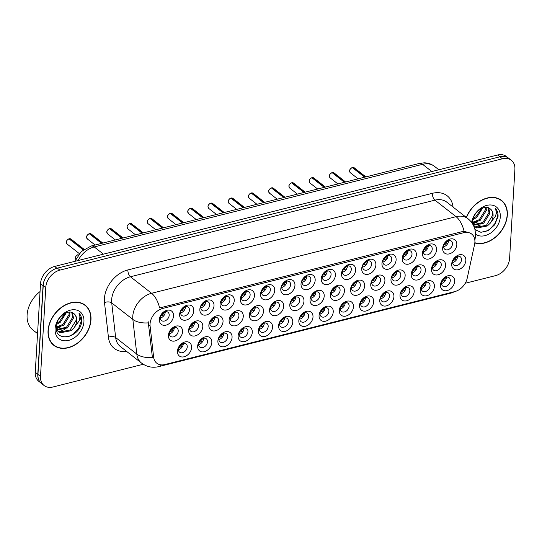 <?xml version="1.0" encoding="UTF-8"?>
<svg xmlns="http://www.w3.org/2000/svg" width="542" height="542" viewBox="0 0 542 542"><rect width="100%" height="100%" fill="white"/><g stroke="black" fill="none" stroke-linecap="round" stroke-linejoin="round"><path stroke-width="0.81" d="M373.702 301.765A8.408 6.158 -52 0 1 366.175 310.966A8.408 6.158 -52 0 1 359.536 305.329A8.408 6.158 -52 0 1 367.063 296.122A8.408 6.158 -52 0 1 373.702 301.765M360.505 303.337A5.251 3.848 128 0 0 361.69 306.359A5.251 3.848 128 0 0 366.433 306.04A5.251 3.848 128 0 0 369.353 301.108A5.251 3.848 128 0 0 368.167 298.086A5.251 3.848 128 0 0 363.425 298.405A5.251 3.848 128 0 0 360.505 303.337M393.932 296.67A8.408 6.158 -52 0 1 386.412 305.871A8.408 6.158 -52 0 1 379.773 300.234A8.408 6.158 -52 0 1 387.293 291.034A8.408 6.158 -52 0 1 393.932 296.67M380.735 298.242A5.251 3.848 128 0 0 381.927 301.271A5.251 3.848 128 0 0 386.663 300.945A5.251 3.848 128 0 0 389.59 296.02A5.251 3.848 128 0 0 388.397 292.992A5.251 3.848 128 0 0 383.661 293.317A5.251 3.848 128 0 0 380.735 298.242M414.169 291.582A8.408 6.158 -52 0 1 406.649 300.783A8.408 6.158 -52 0 1 400.01 295.146A8.408 6.158 -52 0 1 407.53 285.946A8.408 6.158 -52 0 1 414.169 291.582M400.972 293.154A5.251 3.848 128 0 0 402.164 296.183A5.251 3.848 128 0 0 406.9 295.857A5.251 3.848 128 0 0 409.82 290.925A5.251 3.848 128 0 0 408.634 287.904A5.251 3.848 128 0 0 403.898 288.222A5.251 3.848 128 0 0 400.972 293.154M353.465 306.853A8.408 6.158 -52 0 1 345.945 316.054A8.408 6.158 -52 0 1 339.306 310.417A8.408 6.158 -52 0 1 346.826 301.216A8.408 6.158 -52 0 1 353.465 306.853M340.268 308.425A5.251 3.848 128 0 0 341.46 311.454A5.251 3.848 128 0 0 346.196 311.128A5.251 3.848 128 0 0 349.123 306.203A5.251 3.848 128 0 0 347.93 303.174A5.251 3.848 128 0 0 343.194 303.5A5.251 3.848 128 0 0 340.268 308.425M333.235 311.941A8.408 6.158 -52 0 1 325.708 321.149A8.408 6.158 -52 0 1 319.069 315.505A8.408 6.158 -52 0 1 326.589 306.305A8.408 6.158 -52 0 1 333.235 311.941M320.037 313.52A5.251 3.848 128 0 0 321.223 316.542A5.251 3.848 128 0 0 325.959 316.223A5.251 3.848 128 0 0 328.886 311.291A5.251 3.848 128 0 0 327.693 308.262A5.251 3.848 128 0 0 322.957 308.588A5.251 3.848 128 0 0 320.037 313.52M434.399 286.488A8.408 6.158 -52 0 1 426.879 295.695A8.408 6.158 -52 0 1 420.24 290.051A8.408 6.158 -52 0 1 427.76 280.851A8.408 6.158 -52 0 1 434.399 286.488M421.209 288.066A5.251 3.848 128 0 0 422.394 291.088A5.251 3.848 128 0 0 427.13 290.769A5.251 3.848 128 0 0 430.057 285.837A5.251 3.848 128 0 0 428.864 282.809A5.251 3.848 128 0 0 424.129 283.134A5.251 3.848 128 0 0 421.209 288.066M312.998 317.036A8.408 6.158 -52 0 1 305.478 326.237A8.408 6.158 -52 0 1 298.838 320.6A8.408 6.158 -52 0 1 306.359 311.399A8.408 6.158 -52 0 1 312.998 317.036M299.801 318.608A5.251 3.848 128 0 0 300.993 321.636A5.251 3.848 128 0 0 305.729 321.311A5.251 3.848 128 0 0 308.655 316.379A5.251 3.848 128 0 0 307.463 313.357A5.251 3.848 128 0 0 302.727 313.676A5.251 3.848 128 0 0 299.801 318.608M292.761 322.124A8.408 6.158 -52 0 1 285.241 331.331A8.408 6.158 -52 0 1 278.602 325.688A8.408 6.158 -52 0 1 286.122 316.487A8.408 6.158 -52 0 1 292.761 322.124M279.57 323.703A5.251 3.848 128 0 0 280.756 326.724A5.251 3.848 128 0 0 285.492 326.406A5.251 3.848 128 0 0 288.419 321.474A5.251 3.848 128 0 0 287.226 318.445A5.251 3.848 128 0 0 282.49 318.771A5.251 3.848 128 0 0 279.57 323.703M272.531 327.219A8.408 6.158 -52 0 1 265.011 336.419A8.408 6.158 -52 0 1 258.371 330.783A8.408 6.158 -52 0 1 265.892 321.575A8.408 6.158 -52 0 1 272.531 327.219M259.333 328.791A5.251 3.848 128 0 0 260.526 331.812A5.251 3.848 128 0 0 265.262 331.494A5.251 3.848 128 0 0 268.182 326.562A5.251 3.848 128 0 0 266.996 323.54A5.251 3.848 128 0 0 262.26 323.859A5.251 3.848 128 0 0 259.333 328.791M252.294 332.307A8.408 6.158 -52 0 1 244.774 341.507A8.408 6.158 -52 0 1 238.134 335.871A8.408 6.158 -52 0 1 245.655 326.67A8.408 6.158 -52 0 1 252.294 332.307M239.097 333.879A5.251 3.848 128 0 0 240.289 336.907A5.251 3.848 128 0 0 245.025 336.582A5.251 3.848 128 0 0 247.951 331.657A5.251 3.848 128 0 0 246.759 328.628A5.251 3.848 128 0 0 242.023 328.953A5.251 3.848 128 0 0 239.097 333.879M232.064 337.402A8.408 6.158 -52 0 1 224.537 346.602A8.408 6.158 -52 0 1 217.898 340.959A8.408 6.158 -52 0 1 225.425 331.758A8.408 6.158 -52 0 1 232.064 337.402M218.866 338.974A5.251 3.848 128 0 0 220.052 341.995A5.251 3.848 128 0 0 224.794 341.677A5.251 3.848 128 0 0 227.715 336.745A5.251 3.848 128 0 0 226.529 333.723A5.251 3.848 128 0 0 221.786 334.041A5.251 3.848 128 0 0 218.866 338.974M211.827 342.49A8.408 6.158 -52 0 1 204.307 351.69A8.408 6.158 -52 0 1 197.667 346.053A8.408 6.158 -52 0 1 205.188 336.853A8.408 6.158 -52 0 1 211.827 342.49M198.629 344.062A5.251 3.848 128 0 0 199.822 347.09A5.251 3.848 128 0 0 204.558 346.765A5.251 3.848 128 0 0 207.484 341.833A5.251 3.848 128 0 0 206.292 338.811A5.251 3.848 128 0 0 201.556 339.129A5.251 3.848 128 0 0 198.629 344.062M191.597 347.578A8.408 6.158 -52 0 1 184.07 356.785A8.408 6.158 -52 0 1 177.43 351.141A8.408 6.158 -52 0 1 184.951 341.941A8.408 6.158 -52 0 1 191.597 347.578M178.399 349.156A5.251 3.848 128 0 0 179.585 352.178A5.251 3.848 128 0 0 184.321 351.86A5.251 3.848 128 0 0 187.247 346.927A5.251 3.848 128 0 0 186.055 343.899A5.251 3.848 128 0 0 181.319 344.224A5.251 3.848 128 0 0 178.399 349.156M454.636 281.4A8.408 6.158 -52 0 1 447.116 290.6A8.408 6.158 -52 0 1 440.477 284.963A8.408 6.158 -52 0 1 447.997 275.763A8.408 6.158 -52 0 1 454.636 281.4M441.439 282.971A5.251 3.848 128 0 0 442.631 286A5.251 3.848 128 0 0 447.367 285.675A5.251 3.848 128 0 0 450.294 280.749A5.251 3.848 128 0 0 449.101 277.721A5.251 3.848 128 0 0 444.365 278.046A5.251 3.848 128 0 0 441.439 282.971M405.145 275.763A8.408 6.158 -52 0 1 397.618 284.963A8.408 6.158 -52 0 1 390.978 279.326A8.408 6.158 -52 0 1 398.506 270.119A8.408 6.158 -52 0 1 405.145 275.763M391.947 277.335A5.251 3.848 128 0 0 393.133 280.363A5.251 3.848 128 0 0 397.875 280.038A5.251 3.848 128 0 0 400.795 275.106A5.251 3.848 128 0 0 399.61 272.084A5.251 3.848 128 0 0 394.867 272.402A5.251 3.848 128 0 0 391.947 277.335M344.441 291.034A8.408 6.158 -52 0 1 336.921 300.234A8.408 6.158 -52 0 1 330.281 294.597A8.408 6.158 -52 0 1 337.802 285.397A8.408 6.158 -52 0 1 344.441 291.034M331.243 292.605A5.251 3.848 128 0 0 332.436 295.634A5.251 3.848 128 0 0 337.171 295.309A5.251 3.848 128 0 0 340.091 290.383A5.251 3.848 128 0 0 338.906 287.355A5.251 3.848 128 0 0 334.17 287.68A5.251 3.848 128 0 0 331.243 292.605M384.908 280.851A8.408 6.158 -52 0 1 377.388 290.051A8.408 6.158 -52 0 1 370.748 284.415A8.408 6.158 -52 0 1 378.269 275.214A8.408 6.158 -52 0 1 384.908 280.851M371.71 282.423A5.251 3.848 128 0 0 372.903 285.451A5.251 3.848 128 0 0 377.638 285.126A5.251 3.848 128 0 0 380.565 280.2A5.251 3.848 128 0 0 379.373 277.172A5.251 3.848 128 0 0 374.637 277.497A5.251 3.848 128 0 0 371.71 282.423M324.204 296.122A8.408 6.158 -52 0 1 316.684 305.329A8.408 6.158 -52 0 1 310.044 299.685A8.408 6.158 -52 0 1 317.565 290.485A8.408 6.158 -52 0 1 324.204 296.122M311.006 297.7A5.251 3.848 128 0 0 312.199 300.722A5.251 3.848 128 0 0 316.935 300.404A5.251 3.848 128 0 0 319.861 295.471A5.251 3.848 128 0 0 318.669 292.443A5.251 3.848 128 0 0 313.933 292.768A5.251 3.848 128 0 0 311.006 297.7M425.375 270.668A8.408 6.158 -52 0 1 417.855 279.875A8.408 6.158 -52 0 1 411.215 274.232A8.408 6.158 -52 0 1 418.736 265.031A8.408 6.158 -52 0 1 425.375 270.668M412.177 272.247A5.251 3.848 128 0 0 413.37 275.268A5.251 3.848 128 0 0 418.106 274.95A5.251 3.848 128 0 0 421.032 270.018A5.251 3.848 128 0 0 419.84 266.989A5.251 3.848 128 0 0 415.104 267.314A5.251 3.848 128 0 0 412.177 272.247M445.612 265.58A8.408 6.158 -52 0 1 438.092 274.78A8.408 6.158 -52 0 1 431.446 269.144A8.408 6.158 -52 0 1 438.973 259.943A8.408 6.158 -52 0 1 445.612 265.58M432.414 267.152A5.251 3.848 128 0 0 433.607 270.18A5.251 3.848 128 0 0 438.342 269.855A5.251 3.848 128 0 0 441.263 264.923A5.251 3.848 128 0 0 440.077 261.901A5.251 3.848 128 0 0 435.341 262.226A5.251 3.848 128 0 0 432.414 267.152M364.671 285.946A8.408 6.158 -52 0 1 357.151 295.146A8.408 6.158 -52 0 1 350.511 289.509A8.408 6.158 -52 0 1 358.032 280.302A8.408 6.158 -52 0 1 364.671 285.946M351.48 287.517A5.251 3.848 128 0 0 352.666 290.539A5.251 3.848 128 0 0 357.402 290.221A5.251 3.848 128 0 0 360.328 285.288A5.251 3.848 128 0 0 359.136 282.267A5.251 3.848 128 0 0 354.4 282.585A5.251 3.848 128 0 0 351.48 287.517M303.974 301.216A8.408 6.158 -52 0 1 296.454 310.417A8.408 6.158 -52 0 1 289.807 304.78A8.408 6.158 -52 0 1 297.334 295.58A8.408 6.158 -52 0 1 303.974 301.216M290.776 302.788A5.251 3.848 128 0 0 291.962 305.817A5.251 3.848 128 0 0 296.704 305.492A5.251 3.848 128 0 0 299.624 300.559A5.251 3.848 128 0 0 298.439 297.538A5.251 3.848 128 0 0 293.703 297.856A5.251 3.848 128 0 0 290.776 302.788M283.737 306.305A8.408 6.158 -52 0 1 276.217 315.505A8.408 6.158 -52 0 1 269.577 309.868A8.408 6.158 -52 0 1 277.097 300.668A8.408 6.158 -52 0 1 283.737 306.305M270.539 307.876A5.251 3.848 128 0 0 271.732 310.905A5.251 3.848 128 0 0 276.467 310.58A5.251 3.848 128 0 0 279.394 305.654A5.251 3.848 128 0 0 278.202 302.626A5.251 3.848 128 0 0 273.466 302.951A5.251 3.848 128 0 0 270.539 307.876M263.507 311.399A8.408 6.158 -52 0 1 255.98 320.6A8.408 6.158 -52 0 1 249.34 314.963A8.408 6.158 -52 0 1 256.867 305.756A8.408 6.158 -52 0 1 263.507 311.399M250.309 312.971A5.251 3.848 128 0 0 251.495 315.993A5.251 3.848 128 0 0 256.237 315.674A5.251 3.848 128 0 0 259.157 310.742A5.251 3.848 128 0 0 257.972 307.721A5.251 3.848 128 0 0 253.229 308.039A5.251 3.848 128 0 0 250.309 312.971M243.27 316.487A8.408 6.158 -52 0 1 235.75 325.688A8.408 6.158 -52 0 1 229.11 320.051A8.408 6.158 -52 0 1 236.63 310.851A8.408 6.158 -52 0 1 243.27 316.487M230.072 318.059A5.251 3.848 128 0 0 231.265 321.088A5.251 3.848 128 0 0 236 320.762A5.251 3.848 128 0 0 238.927 315.837A5.251 3.848 128 0 0 237.735 312.809A5.251 3.848 128 0 0 232.999 313.134A5.251 3.848 128 0 0 230.072 318.059M223.033 321.575A8.408 6.158 -52 0 1 215.513 330.783A8.408 6.158 -52 0 1 208.873 325.139A8.408 6.158 -52 0 1 216.393 315.939A8.408 6.158 -52 0 1 223.033 321.575M209.842 323.154A5.251 3.848 128 0 0 211.028 326.176A5.251 3.848 128 0 0 215.763 325.857A5.251 3.848 128 0 0 218.69 320.925A5.251 3.848 128 0 0 217.498 317.897A5.251 3.848 128 0 0 212.762 318.222A5.251 3.848 128 0 0 209.842 323.154M202.803 326.67A8.408 6.158 -52 0 1 195.283 335.871A8.408 6.158 -52 0 1 188.643 330.234A8.408 6.158 -52 0 1 196.163 321.033A8.408 6.158 -52 0 1 202.803 326.67M189.605 328.242A5.251 3.848 128 0 0 190.798 331.27A5.251 3.848 128 0 0 195.533 330.945A5.251 3.848 128 0 0 198.453 326.013A5.251 3.848 128 0 0 197.268 322.991A5.251 3.848 128 0 0 192.532 323.31A5.251 3.848 128 0 0 189.605 328.242M182.566 331.758A8.408 6.158 -52 0 1 175.046 340.959A8.408 6.158 -52 0 1 168.406 335.322A8.408 6.158 -52 0 1 175.926 326.121A8.408 6.158 -52 0 1 182.566 331.758M169.368 333.337A5.251 3.848 128 0 0 170.561 336.358A5.251 3.848 128 0 0 175.296 336.033A5.251 3.848 128 0 0 178.223 331.108A5.251 3.848 128 0 0 177.031 328.079A5.251 3.848 128 0 0 172.295 328.405A5.251 3.848 128 0 0 169.368 333.337M465.842 260.492A8.408 6.158 -52 0 1 458.322 269.692A8.408 6.158 -52 0 1 451.682 264.049A8.408 6.158 -52 0 1 459.203 254.848A8.408 6.158 -52 0 1 465.842 260.492M452.645 262.064A5.251 3.848 128 0 0 453.837 265.085A5.251 3.848 128 0 0 458.573 264.767A5.251 3.848 128 0 0 461.499 259.835A5.251 3.848 128 0 0 460.307 256.813A5.251 3.848 128 0 0 455.571 257.132A5.251 3.848 128 0 0 452.645 262.064M436.588 249.76A8.408 6.158 -52 0 1 429.061 258.961A8.408 6.158 -52 0 1 422.421 253.324A8.408 6.158 -52 0 1 429.942 244.124A8.408 6.158 -52 0 1 436.588 249.76M423.39 251.332A5.251 3.848 128 0 0 424.576 254.361A5.251 3.848 128 0 0 429.311 254.035A5.251 3.848 128 0 0 432.238 249.103A5.251 3.848 128 0 0 431.046 246.082A5.251 3.848 128 0 0 426.31 246.4A5.251 3.848 128 0 0 423.39 251.332M416.351 254.848A8.408 6.158 -52 0 1 408.831 264.056A8.408 6.158 -52 0 1 402.191 258.412A8.408 6.158 -52 0 1 409.711 249.212A8.408 6.158 -52 0 1 416.351 254.848M403.153 256.427A5.251 3.848 128 0 0 404.346 259.449A5.251 3.848 128 0 0 409.081 259.13A5.251 3.848 128 0 0 412.008 254.198A5.251 3.848 128 0 0 410.816 251.17A5.251 3.848 128 0 0 406.08 251.495A5.251 3.848 128 0 0 403.153 256.427M396.114 259.943A8.408 6.158 -52 0 1 388.594 269.144A8.408 6.158 -52 0 1 381.954 263.507A8.408 6.158 -52 0 1 389.474 254.3A8.408 6.158 -52 0 1 396.114 259.943M382.916 261.515A5.251 3.848 128 0 0 384.109 264.537A5.251 3.848 128 0 0 388.844 264.218A5.251 3.848 128 0 0 391.771 259.286A5.251 3.848 128 0 0 390.579 256.264A5.251 3.848 128 0 0 385.843 256.583A5.251 3.848 128 0 0 382.916 261.515M375.884 265.031A8.408 6.158 -52 0 1 368.364 274.232A8.408 6.158 -52 0 1 361.717 268.595A8.408 6.158 -52 0 1 369.244 259.394A8.408 6.158 -52 0 1 375.884 265.031M362.686 266.603A5.251 3.848 128 0 0 363.878 269.631A5.251 3.848 128 0 0 368.614 269.306A5.251 3.848 128 0 0 371.534 264.381A5.251 3.848 128 0 0 370.349 261.352A5.251 3.848 128 0 0 365.613 261.678A5.251 3.848 128 0 0 362.686 266.603M355.647 270.126A8.408 6.158 -52 0 1 348.127 279.326A8.408 6.158 -52 0 1 341.487 273.683A8.408 6.158 -52 0 1 349.007 264.482A8.408 6.158 -52 0 1 355.647 270.126M342.449 271.698A5.251 3.848 128 0 0 343.642 274.719A5.251 3.848 128 0 0 348.377 274.401A5.251 3.848 128 0 0 351.304 269.469A5.251 3.848 128 0 0 350.112 266.447A5.251 3.848 128 0 0 345.376 266.766A5.251 3.848 128 0 0 342.449 271.698M335.417 275.214A8.408 6.158 -52 0 1 327.89 284.415A8.408 6.158 -52 0 1 321.25 278.778A8.408 6.158 -52 0 1 328.777 269.577A8.408 6.158 -52 0 1 335.417 275.214M322.219 276.786A5.251 3.848 128 0 0 323.405 279.814A5.251 3.848 128 0 0 328.147 279.489A5.251 3.848 128 0 0 331.067 274.557A5.251 3.848 128 0 0 329.882 271.535A5.251 3.848 128 0 0 325.139 271.854A5.251 3.848 128 0 0 322.219 276.786M315.18 280.302A8.408 6.158 -52 0 1 307.66 289.509A8.408 6.158 -52 0 1 301.02 283.866A8.408 6.158 -52 0 1 308.54 274.665A8.408 6.158 -52 0 1 315.18 280.302M301.982 281.881A5.251 3.848 128 0 0 303.174 284.902A5.251 3.848 128 0 0 307.91 284.584A5.251 3.848 128 0 0 310.837 279.652A5.251 3.848 128 0 0 309.645 276.623A5.251 3.848 128 0 0 304.909 276.948A5.251 3.848 128 0 0 301.982 281.881M294.95 285.397A8.408 6.158 -52 0 1 287.423 294.597A8.408 6.158 -52 0 1 280.783 288.961A8.408 6.158 -52 0 1 288.303 279.753A8.408 6.158 -52 0 1 294.95 285.397M281.752 286.969A5.251 3.848 128 0 0 282.938 289.997A5.251 3.848 128 0 0 287.673 289.672A5.251 3.848 128 0 0 290.6 284.74A5.251 3.848 128 0 0 289.408 281.718A5.251 3.848 128 0 0 284.672 282.036A5.251 3.848 128 0 0 281.752 286.969M274.713 290.485A8.408 6.158 -52 0 1 267.192 299.685A8.408 6.158 -52 0 1 260.553 294.049A8.408 6.158 -52 0 1 268.073 284.848A8.408 6.158 -52 0 1 274.713 290.485M261.515 292.057A5.251 3.848 128 0 0 262.707 295.085A5.251 3.848 128 0 0 267.443 294.76A5.251 3.848 128 0 0 270.37 289.834A5.251 3.848 128 0 0 269.178 286.806A5.251 3.848 128 0 0 264.442 287.131A5.251 3.848 128 0 0 261.515 292.057M254.476 295.58A8.408 6.158 -52 0 1 246.956 304.78A8.408 6.158 -52 0 1 240.316 299.137A8.408 6.158 -52 0 1 247.836 289.936A8.408 6.158 -52 0 1 254.476 295.58M241.278 297.151A5.251 3.848 128 0 0 242.47 300.173A5.251 3.848 128 0 0 247.206 299.855A5.251 3.848 128 0 0 250.133 294.923A5.251 3.848 128 0 0 248.941 291.901A5.251 3.848 128 0 0 244.205 292.219A5.251 3.848 128 0 0 241.278 297.151M234.246 300.668A8.408 6.158 -52 0 1 226.725 309.868A8.408 6.158 -52 0 1 220.079 304.231A8.408 6.158 -52 0 1 227.606 295.031A8.408 6.158 -52 0 1 234.246 300.668M221.048 302.24A5.251 3.848 128 0 0 222.24 305.268A5.251 3.848 128 0 0 226.976 304.943A5.251 3.848 128 0 0 229.896 300.017A5.251 3.848 128 0 0 228.71 296.989A5.251 3.848 128 0 0 223.975 297.314A5.251 3.848 128 0 0 221.048 302.24M214.009 305.756A8.408 6.158 -52 0 1 206.488 314.963A8.408 6.158 -52 0 1 199.849 309.319A8.408 6.158 -52 0 1 207.369 300.119A8.408 6.158 -52 0 1 214.009 305.756M200.811 307.334A5.251 3.848 128 0 0 202.003 310.356A5.251 3.848 128 0 0 206.739 310.038A5.251 3.848 128 0 0 209.666 305.105A5.251 3.848 128 0 0 208.474 302.077A5.251 3.848 128 0 0 203.738 302.402A5.251 3.848 128 0 0 200.811 307.334M193.779 310.851A8.408 6.158 -52 0 1 186.252 320.051A8.408 6.158 -52 0 1 179.612 314.414A8.408 6.158 -52 0 1 187.139 305.207A8.408 6.158 -52 0 1 193.779 310.851M180.581 312.422A5.251 3.848 128 0 0 181.766 315.451A5.251 3.848 128 0 0 186.509 315.126A5.251 3.848 128 0 0 189.429 310.193A5.251 3.848 128 0 0 188.243 307.172A5.251 3.848 128 0 0 183.501 307.49A5.251 3.848 128 0 0 180.581 312.422M173.542 315.939A8.408 6.158 -52 0 1 166.021 325.139A8.408 6.158 -52 0 1 159.382 319.502A8.408 6.158 -52 0 1 166.902 310.302A8.408 6.158 -52 0 1 173.542 315.939M160.344 317.51A5.251 3.848 128 0 0 161.536 320.539A5.251 3.848 128 0 0 166.272 320.214A5.251 3.848 128 0 0 169.199 315.288A5.251 3.848 128 0 0 168.006 312.26A5.251 3.848 128 0 0 163.271 312.585A5.251 3.848 128 0 0 160.344 317.51M456.818 244.666A8.408 6.158 -52 0 1 449.298 253.873A8.408 6.158 -52 0 1 442.658 248.229A8.408 6.158 -52 0 1 450.178 239.029A8.408 6.158 -52 0 1 456.818 244.666M443.62 246.244A5.251 3.848 128 0 0 444.813 249.266A5.251 3.848 128 0 0 449.548 248.947A5.251 3.848 128 0 0 452.475 244.015A5.251 3.848 128 0 0 451.283 240.987A5.251 3.848 128 0 0 446.547 241.312A5.251 3.848 128 0 0 443.62 246.244M365.416 297.538A5.251 3.848 -52 0 1 365.41 298.025A5.251 3.848 -52 0 1 360.498 303.825M385.647 292.45A5.251 3.848 -52 0 1 385.647 292.937A5.251 3.848 -52 0 1 380.735 298.737M405.883 287.355A5.251 3.848 -52 0 1 405.877 287.843A5.251 3.848 -52 0 1 400.965 293.642M345.179 302.626A5.251 3.848 -52 0 1 345.179 303.113A5.251 3.848 -52 0 1 340.268 308.913M324.949 307.721A5.251 3.848 -52 0 1 324.943 308.208A5.251 3.848 -52 0 1 320.031 314.008M426.114 282.267A5.251 3.848 -52 0 1 426.114 282.755A5.251 3.848 -52 0 1 421.202 288.554M304.712 312.809A5.251 3.848 -52 0 1 304.706 313.296A5.251 3.848 -52 0 1 299.794 319.096M284.475 317.903A5.251 3.848 -52 0 1 284.475 318.391A5.251 3.848 -52 0 1 279.564 324.191M264.245 322.991A5.251 3.848 -52 0 1 264.239 323.479A5.251 3.848 -52 0 1 259.327 329.279M244.008 328.079A5.251 3.848 -52 0 1 244.008 328.567A5.251 3.848 -52 0 1 239.097 334.367M223.778 333.174A5.251 3.848 -52 0 1 223.771 333.662A5.251 3.848 -52 0 1 218.86 339.461M203.541 338.262A5.251 3.848 -52 0 1 203.535 338.75A5.251 3.848 -52 0 1 198.629 344.549M183.311 343.357A5.251 3.848 -52 0 1 183.304 343.845A5.251 3.848 -52 0 1 178.393 349.644M446.351 277.172A5.251 3.848 -52 0 1 446.344 277.66A5.251 3.848 -52 0 1 441.432 283.459M396.859 271.535A5.251 3.848 -52 0 1 396.852 272.023A5.251 3.848 -52 0 1 391.941 277.822M336.155 286.806A5.251 3.848 -52 0 1 336.148 287.294A5.251 3.848 -52 0 1 331.237 293.093M376.622 276.623A5.251 3.848 -52 0 1 376.615 277.118A5.251 3.848 -52 0 1 371.71 282.91M315.918 291.901A5.251 3.848 -52 0 1 315.918 292.389A5.251 3.848 -52 0 1 311.006 298.188M417.089 266.447A5.251 3.848 -52 0 1 417.089 266.935A5.251 3.848 -52 0 1 412.177 272.734M437.326 261.352A5.251 3.848 -52 0 1 437.319 261.84A5.251 3.848 -52 0 1 432.408 267.64M356.385 281.718A5.251 3.848 -52 0 1 356.385 282.206A5.251 3.848 -52 0 1 351.473 288.005M295.688 296.989A5.251 3.848 -52 0 1 295.681 297.477A5.251 3.848 -52 0 1 290.769 303.276M275.451 302.084A5.251 3.848 -52 0 1 275.451 302.572A5.251 3.848 -52 0 1 270.539 308.371M255.221 307.172A5.251 3.848 -52 0 1 255.214 307.66A5.251 3.848 -52 0 1 250.302 313.459M234.984 312.26A5.251 3.848 -52 0 1 234.977 312.748A5.251 3.848 -52 0 1 230.072 318.547M214.747 317.355A5.251 3.848 -52 0 1 214.747 317.842A5.251 3.848 -52 0 1 209.835 323.642M194.517 322.443A5.251 3.848 -52 0 1 194.51 322.93A5.251 3.848 -52 0 1 189.598 328.73M174.28 327.537A5.251 3.848 -52 0 1 174.28 328.025A5.251 3.848 -52 0 1 169.368 333.825M457.556 256.264A5.251 3.848 -52 0 1 457.556 256.752A5.251 3.848 -52 0 1 452.645 262.552M428.302 245.533A5.251 3.848 -52 0 1 428.295 246.021A5.251 3.848 -52 0 1 423.383 251.82M408.065 250.628A5.251 3.848 -52 0 1 408.058 251.115A5.251 3.848 -52 0 1 403.146 256.915M387.828 255.716A5.251 3.848 -52 0 1 387.828 256.203A5.251 3.848 -52 0 1 382.916 262.003M367.598 260.804A5.251 3.848 -52 0 1 367.591 261.291A5.251 3.848 -52 0 1 362.679 267.091M347.361 265.898A5.251 3.848 -52 0 1 347.361 266.386A5.251 3.848 -52 0 1 342.449 272.186M327.131 270.986A5.251 3.848 -52 0 1 327.124 271.474A5.251 3.848 -52 0 1 322.212 277.274M306.894 276.081A5.251 3.848 -52 0 1 306.887 276.569A5.251 3.848 -52 0 1 301.982 282.368M286.657 281.169A5.251 3.848 -52 0 1 286.657 281.657A5.251 3.848 -52 0 1 281.745 287.456M266.427 286.257A5.251 3.848 -52 0 1 266.42 286.752A5.251 3.848 -52 0 1 261.508 292.545M246.19 291.352A5.251 3.848 -52 0 1 246.19 291.84A5.251 3.848 -52 0 1 241.278 297.639M225.96 296.44A5.251 3.848 -52 0 1 225.953 296.928A5.251 3.848 -52 0 1 221.041 302.727M205.723 301.535A5.251 3.848 -52 0 1 205.723 302.023A5.251 3.848 -52 0 1 200.811 307.822M185.493 306.623A5.251 3.848 -52 0 1 185.486 307.111A5.251 3.848 -52 0 1 180.574 312.91M165.256 311.718A5.251 3.848 -52 0 1 165.249 312.206A5.251 3.848 -52 0 1 160.344 318.005M448.532 240.445A5.251 3.848 -52 0 1 448.525 240.933A5.251 3.848 -52 0 1 443.62 246.732M150.1 326.081A14.187 10.393 -52 0 1 150.046 323.953A14.187 10.393 -52 0 1 162.742 308.425L463.688 232.708A14.187 10.393 -52 0 1 471.675 234.056A14.187 10.393 -52 0 1 474.582 244.442L467.19 278.283A14.187 10.393 -52 0 1 454.806 291.589L164.788 364.556A14.187 10.393 -52 0 1 156.794 363.208A14.187 10.393 -52 0 1 153.637 357.171L150.1 326.081L148.562 324.882L148.935 321.006M48.048 330.667A25.481 18.665 128 0 0 53.821 345.342A25.481 18.665 128 0 0 76.795 343.777A25.481 18.665 128 0 0 90.975 319.868A25.481 18.665 128 0 0 85.209 305.193A25.481 18.665 128 0 0 62.235 306.758A25.481 18.665 128 0 0 48.048 330.667M52.737 344.4A25.481 18.665 128 0 0 53.834 345.017M474.826 242.972A25.481 18.665 128 0 0 507.339 215.113A25.481 18.665 128 0 0 501.574 200.438A25.481 18.665 128 0 0 466.337 217.444M161.421 364.895A18.387 9.112 -104.1 0 1 158.765 366.622C152.498 368.099 146.733 366.9 141.469 363.025A21.016 15.393 -52 0 1 136.787 354.075L132.851 319.434A21.016 15.393 -52 0 1 132.776 316.284A21.016 15.393 -52 0 1 151.577 293.276A18.387 9.112 75.9 0 1 159.605 307.951L462.279 231.61L464.094 231.339L470.537 233.162M465.226 283.27L495.503 275.648A15.759 11.545 128 0 0 509.609 258.398L514.9 169.355A15.759 11.545 128 0 0 511.33 160.276L508.796 158.291A15.759 11.545 128 0 0 499.914 156.794L57.35 268.141A15.759 11.545 128 0 0 43.245 285.397L37.954 374.441A15.759 11.545 128 0 0 41.524 383.519L44.065 385.504A15.759 11.545 128 0 0 52.94 386.995L143.264 364.271M464.094 231.339A18.387 9.112 -104.1 0 0 456.066 216.671L151.577 293.276L130.446 276.759A21.016 15.393 128 0 0 111.645 299.76A21.016 15.393 128 0 0 111.72 302.917L115.656 337.558L136.787 354.075A18.387 10.034 -6.5 0 0 152.41 357.483L148.562 324.882M511.33 160.276A15.759 11.545 128 0 0 502.448 158.779L59.884 270.126A15.759 11.545 128 0 0 45.779 287.382L40.494 376.426A15.759 11.545 128 0 0 44.065 385.504M501.262 200.526A25.481 18.665 128 0 0 500.401 199.619M84.898 305.281A25.481 18.665 128 0 0 84.03 304.374M508.064 157.783L506.424 156.496A15.759 11.545 128 0 0 497.542 155.005L54.62 266.44A15.759 11.545 128 0 0 40.521 283.69L35.257 372.273A15.759 11.545 128 0 0 38.828 381.351L40.853 382.93M46.578 276.115A15.759 11.545 128 0 0 43.055 285.675L37.791 374.258A15.759 11.545 128 0 0 40.271 382.306M352.591 167.478L354.251 167.803A3.15 2.31 128 0 0 352.591 167.478L364.942 177.132M352.3 167.58L364.712 177.187M444.515 243.493L445.341 243.311L448.038 241.041L448.01 240.58M447.855 243.297L443.925 244.754M453.539 259.313L454.365 259.13L457.062 256.861L457.035 256.4M456.879 259.117L452.949 260.573M442.326 280.228L443.16 280.038L445.856 277.768L445.822 277.314M441.744 281.488L445.673 280.024M90.758 319.922A25.217 18.475 128 0 0 85.047 305.397A25.217 18.475 128 0 0 62.31 306.948A25.217 18.475 128 0 0 48.272 330.613A25.217 18.475 128 0 0 53.983 345.132A25.217 18.475 128 0 0 76.72 343.587A25.217 18.475 128 0 0 90.758 319.922M40.054 291.549A26.267 19.241 128 0 0 27.1 314.977A26.267 19.241 128 0 0 33.048 330.105L37.554 333.621M66.334 312.741L60.23 322.341L56.571 324.299M65.209 313.215L59.335 321.643L56.903 323.093M69.789 312.124L69.945 315.268L63.807 325.139L56.192 327.761M69.03 312.145L69.051 314.563L62.913 324.441L56.199 327.043M72.337 312.659L73.522 318.066L67.384 327.937L56.883 330.024M71.761 312.449L72.628 317.361L66.49 327.233L56.558 329.516M73.719 313.493C68.265 308.52 56.395 317.266 56.226 326.548C54.539 343.33 79.918 337.734 81.612 322.09L81.679 321.298C81.849 317.869 80.934 315.119 78.942 313.059C80.081 315.2 80.148 317.815 79.146 320.911L73.963 327.869A11.877 8.699 128 0 0 76.7 320.546A11.877 8.699 128 0 0 74.01 313.71A11.877 8.699 128 0 0 73.719 313.493C75.677 314.963 76.51 317.185 76.205 320.159L70.067 330.031L59.471 332.083L58.028 331.338M73.963 327.869L70.961 330.735L60.365 332.781L58.461 331.704L56.273 328.987M58.461 331.704L56.422 329.888M55.081 328.899A17.127 12.547 128 0 0 68.617 340.39A17.127 12.547 128 0 0 83.942 321.636A17.127 12.547 128 0 0 70.413 310.146A17.127 12.547 128 0 0 55.081 328.899M78.942 313.059L81.259 320.972L78.814 328.012L73.441 333.987L68.59 336.636M64.491 329.597L58.726 331.745M60.914 326.799L56.246 328.73M57.337 324.001L56.537 324.455M474.853 242.714A25.217 18.475 128 0 0 507.122 215.167A25.217 18.475 128 0 0 501.411 200.642A25.217 18.475 128 0 0 466.499 217.572M482.698 207.986L476.594 217.586L472.936 219.544M481.574 208.46L475.7 216.888L473.268 218.338M486.154 207.369L486.309 210.513L480.171 220.384L472.556 223.006M485.395 207.39L485.415 209.808L479.277 219.686L472.563 222.288M488.701 207.904L489.887 213.311L483.749 223.182L473.376 225.316M488.125 207.688L488.992 212.606L482.854 222.477L473.112 224.808M474.961 229.571L480.937 232.315L488.342 230.492L494.67 224.822L498.044 216.543C498.213 213.108 497.299 210.364 495.307 208.304C496.445 210.445 496.513 213.06 495.51 216.156L490.327 223.114A11.877 8.699 128 0 0 493.064 215.791A11.877 8.699 128 0 0 490.374 208.955A11.877 8.699 128 0 0 490.083 208.738C492.041 210.208 492.874 212.43 492.57 215.404L486.431 225.276L475.835 227.328L474.392 226.583M490.327 223.114L487.326 225.98L476.73 228.026L473.552 225.682M474.826 226.949L473.755 226.102M475.564 234.185A17.127 12.547 128 0 0 490.93 232.843A17.127 12.547 128 0 0 500.307 216.881A17.127 12.547 128 0 0 487.556 205.215A17.127 12.547 128 0 0 471.628 222.491M490.083 208.738C484.629 203.765 472.759 212.511 472.59 221.793L472.61 223.948M495.307 208.304L497.624 216.211L495.178 223.257L489.805 229.232L484.954 231.881M480.856 224.842L475.09 226.99M477.278 222.044L472.624 223.968M473.701 219.246L472.902 219.693M332.361 172.566L334.021 172.891A3.15 2.31 128 0 0 332.361 172.566L344.705 182.22M332.077 172.641L344.475 182.281M332.097 172.613L332.124 172.627A3.15 2.31 128 0 0 329.421 176.042A3.15 2.31 128 0 0 330.139 177.857L329.407 176.014C329.19 174.951 330.092 173.819 332.097 172.613M424.278 248.582L425.104 248.399L427.807 246.136L427.773 245.675M427.618 248.385L423.688 249.848M312.124 177.654L313.784 177.979A3.15 2.31 128 0 0 312.124 177.654L324.475 187.308M311.84 177.729L324.245 187.369M404.041 253.676L404.874 253.493L407.57 251.224L407.537 250.763M407.381 253.48L403.458 254.936M291.887 182.749L293.554 183.074A3.15 2.31 128 0 0 291.887 182.749L304.238 192.403M291.603 182.85L304.008 192.457M383.811 258.764L384.637 258.581L387.334 256.319L387.306 255.851M387.151 258.568L383.221 260.024M271.657 187.837L273.317 188.162A3.15 2.31 128 0 0 271.657 187.837L284.008 197.491M271.373 187.911L283.771 197.552M363.574 263.859L364.407 263.669L367.103 261.407L367.069 260.946M366.914 263.663L362.984 265.119M422.096 285.316L422.923 285.133L425.626 282.856L425.592 282.402M421.507 286.576L425.436 285.119M401.859 290.404L402.692 290.221L405.389 287.951L405.355 287.497M401.27 291.671L405.199 290.207M381.629 295.498L382.456 295.315L385.125 292.585M381.04 296.759L384.969 295.302M361.392 300.586L362.225 300.404L364.922 298.134L364.888 297.673M360.803 301.853L364.732 300.39M433.302 264.401L434.135 264.218L436.832 261.955L436.798 261.495M436.642 264.205L432.712 265.668M413.072 269.496L413.898 269.313L416.595 267.043L416.568 266.583M416.412 269.299L412.482 270.756M392.835 274.584L393.661 274.401L396.365 272.138L396.331 271.678M396.175 274.387L392.245 275.851M372.598 279.679L373.431 279.496L376.128 277.226L376.094 276.766M375.945 279.482L372.015 280.939M251.42 192.932L253.08 193.257A3.15 2.31 128 0 0 251.42 192.932L263.771 202.586M251.136 193.006L263.541 202.64M343.343 268.947L344.17 268.764L346.866 266.495L346.839 266.034M346.684 268.751L342.754 270.207M231.19 198.02L232.85 198.345A3.15 2.31 128 0 0 231.19 198.02L243.534 207.674M230.899 198.128L243.304 207.735M323.107 274.035L323.94 273.852L326.636 271.589L326.602 271.129M326.447 273.839L322.517 275.302M210.879 203.291L212.613 203.433A3.15 2.31 128 0 0 210.953 203.108L223.304 212.762M210.669 203.182L223.074 212.823M302.87 279.13L303.703 278.947L306.399 276.677L306.365 276.217M306.216 278.934L302.287 280.39M190.723 208.203L192.383 208.528A3.15 2.31 128 0 0 190.723 208.203L203.067 217.857M190.432 208.304L202.837 217.911M282.639 284.218L283.466 284.035L286.169 281.772L286.135 281.312M285.98 284.022L282.05 285.478M352.368 284.767L353.194 284.584L355.898 282.321L355.864 281.854M355.708 284.57L351.778 286.027M332.131 289.862L332.964 289.672L335.661 287.409L335.627 286.948M335.471 289.658L331.548 291.122M311.901 294.95L312.727 294.767L315.424 292.497L315.397 292.036M315.241 294.753L311.311 296.21M291.664 300.038L292.497 299.855L295.194 297.592L295.16 297.131M295.004 299.841L291.074 301.305M341.162 305.681L341.988 305.492L344.658 302.768M340.572 306.941L344.502 305.485M320.925 310.769L321.752 310.586L324.455 308.31L324.421 307.856M320.336 312.029L324.265 310.573M300.688 315.857L301.521 315.674L304.218 313.405L304.184 312.951M300.105 317.124L304.028 315.661M170.486 213.291L172.146 213.616A3.15 2.31 128 0 0 170.486 213.291L182.837 222.945M170.195 213.399L182.607 223.006M262.403 289.313L263.236 289.123L265.932 286.86L265.898 286.4M265.743 289.116L261.82 290.573M150.249 218.385L151.916 218.711A3.15 2.31 128 0 0 150.249 218.385L162.6 228.04M149.965 218.46L162.37 228.094M242.172 294.401L242.999 294.218L245.695 291.955L245.668 291.488M245.512 294.204L241.583 295.661M130.019 223.473L131.679 223.799A3.15 2.31 128 0 0 130.019 223.473L142.37 233.128M129.734 223.548L142.133 233.189M221.935 299.489L222.769 299.306L225.465 297.043L225.431 296.582M225.276 299.292L221.346 300.756M109.782 228.561L111.442 228.893A3.15 2.31 128 0 0 109.782 228.561L122.133 238.216M109.498 228.636L121.903 238.277M201.705 304.584L202.532 304.401L205.228 302.131L205.201 301.67M205.045 304.387L201.116 305.844M89.552 233.656L91.212 233.981A3.15 2.31 128 0 0 89.552 233.656L101.896 243.311M89.267 233.731L101.666 243.365M181.468 309.672L182.295 309.489L184.998 307.226L184.964 306.765M184.808 309.475L180.879 310.939M69.315 238.744L70.975 239.069A3.15 2.31 128 0 0 69.315 238.744L83.387 249.747M69.024 238.853L83.231 249.869M161.231 314.767L162.065 314.584L164.761 312.314L164.727 311.853M164.578 314.57L160.649 316.027M271.434 305.132L272.26 304.95L274.957 302.68L274.93 302.219M274.774 304.936L270.844 306.393M251.197 310.22L252.023 310.038L254.726 307.775L254.693 307.307M254.537 310.024L250.607 311.481M230.96 315.315L231.793 315.126L234.49 312.863L234.456 312.402M234.307 315.112L230.377 316.575M210.73 320.403L211.556 320.22L214.253 317.951L214.225 317.49M214.07 320.207L210.14 321.663M190.493 325.491L191.326 325.308L194.022 323.046L193.989 322.585M193.833 325.295L189.903 326.758M170.263 330.586L171.089 330.403L173.786 328.134L173.758 327.673M173.603 330.39L169.673 331.846M280.458 320.952L281.284 320.769L283.988 318.493L283.954 318.039M279.868 322.212L283.798 320.756M260.221 326.04L261.054 325.857L263.751 323.588L263.717 323.127M259.632 327.307L263.561 325.844M239.991 331.135L240.817 330.945L243.487 328.222M239.401 332.395L243.331 330.938M219.754 336.223L220.587 336.04L223.284 333.77L223.25 333.31M219.164 337.483L223.094 336.026M199.524 341.311L200.35 341.128L203.02 338.404M198.934 342.578L202.864 341.114M179.287 346.406L180.113 346.223L182.817 343.946L182.783 343.493M178.697 347.666L182.627 346.209M463.688 232.708L462.279 231.61M153.637 357.171L152.099 355.972M162.742 308.425L161.34 307.328M432.387 193.311A5.251 2.602 -104.1 0 0 434.935 200.147L130.446 276.759A5.251 2.602 -104.1 0 1 127.905 269.916L432.387 193.311A26.267 19.241 -52 0 1 453.051 207.051M446.771 202.146A21.016 15.393 128 0 0 434.935 200.147L456.066 216.671A21.016 15.393 -52 0 1 467.902 218.663L446.771 202.146M148.583 322.836A18.387 10.034 -6.5 0 1 132.851 319.434L111.72 302.917A5.251 2.866 173.5 0 0 104.498 302.612A26.267 19.241 -52 0 1 127.905 269.916M453.051 292.03A18.387 9.112 75.9 0 1 451.073 293.08L158.765 366.622M474.792 239.747A18.387 6.87 12.3 0 0 475.077 239.002L474.839 240.099M126.618 351.412A26.267 19.241 -52 0 1 108.434 337.26L104.498 302.612M502.448 158.779L499.914 156.794M59.884 270.126L57.35 268.141M45.779 287.382L43.245 285.397M40.494 376.426L37.954 374.441M108.434 337.26A5.251 2.866 173.5 0 1 115.656 337.558A21.016 15.393 128 0 0 120.338 346.507L141.469 363.025M431.818 171.536L422.591 164.321A10.508 5.203 -104.1 0 0 419.474 163.406L424.088 162.83C427.956 162.844 431.405 164.009 434.433 166.319A21.016 15.393 128 0 0 422.591 164.321L94.206 246.942A21.016 15.393 128 0 0 78.089 260.533M103.441 254.157L94.206 246.942A10.508 5.203 -104.1 0 0 91.097 246.027L419.474 163.406M35.257 372.273L37.791 374.258M40.521 283.69L43.055 285.675M54.62 266.44L56.944 268.249M497.542 155.005L499.859 156.814M352.361 167.532A3.15 2.31 128 0 0 349.658 170.954A3.15 2.31 128 0 0 350.369 172.769L349.637 170.926C349.427 169.856 350.322 168.725 352.327 167.525M448.038 241.041L448.532 240.831M457.062 256.861L457.556 256.651M446.351 277.565L445.856 277.768M427.807 246.136L428.302 245.919M311.894 177.715A3.15 2.31 128 0 0 309.191 181.136A3.15 2.31 128 0 0 309.902 182.952L309.17 181.103C308.96 180.039 309.855 178.907 311.86 177.708M407.57 251.224L408.065 251.014M291.657 182.803A3.15 2.31 128 0 0 288.954 186.224A3.15 2.31 128 0 0 289.665 188.04L288.94 186.197C288.723 185.134 289.618 183.995 291.63 182.796M387.334 256.319L387.828 256.102M271.427 187.898A3.15 2.31 128 0 0 268.717 191.312A3.15 2.31 128 0 0 269.435 193.128L268.703 191.285C268.493 190.222 269.388 189.09 271.393 187.884M367.103 261.407L367.598 261.197M426.12 282.653L425.626 282.856M405.883 287.748L405.389 287.951M385.647 292.836L385.152 293.039M365.416 297.931L364.922 298.134M436.832 261.955L437.326 261.739M416.595 267.043L417.089 266.833M396.365 272.138L396.859 271.921M376.128 277.226L376.622 277.016M251.19 192.986A3.15 2.31 128 0 0 248.487 196.407A3.15 2.31 128 0 0 249.198 198.223L248.466 196.38C248.256 195.316 249.151 194.178 251.156 192.979M346.866 266.495L347.361 266.285M230.96 198.081A3.15 2.31 128 0 0 228.25 201.495A3.15 2.31 128 0 0 228.968 203.311L228.236 201.468C228.019 200.405 228.92 199.273 230.926 198.067M326.636 271.589L327.131 271.373M210.723 203.169A3.15 2.31 128 0 0 208.02 206.59A3.15 2.31 128 0 0 208.731 208.406L207.999 206.556C207.789 205.493 208.684 204.361 210.689 203.162M306.399 276.677L306.894 276.467M190.486 208.257A3.15 2.31 128 0 0 187.783 211.678A3.15 2.31 128 0 0 188.501 213.494L187.769 211.651C187.552 210.587 188.453 209.456 190.459 208.25M286.169 281.772L286.664 281.555M355.898 282.321L356.392 282.104M335.661 287.409L336.155 287.192M315.424 292.497L315.918 292.287M295.194 297.592L295.688 297.375M345.179 303.019L344.685 303.222M324.949 308.113L324.455 308.31M304.712 313.201L304.218 313.405M170.256 213.352A3.15 2.31 128 0 0 167.553 216.766A3.15 2.31 128 0 0 168.264 218.582L167.532 216.739C167.322 215.675 168.216 214.544 170.222 213.338M265.932 286.86L266.427 286.65M150.019 218.44A3.15 2.31 128 0 0 147.316 221.861A3.15 2.31 128 0 0 148.027 223.677L147.302 221.834C147.085 220.77 147.98 219.632 149.992 218.433M245.695 291.955L246.19 291.738M129.789 223.534A3.15 2.31 128 0 0 127.079 226.949A3.15 2.31 128 0 0 127.797 228.765L127.065 226.922C126.855 225.858 127.749 224.727 129.755 223.521M225.465 297.043L225.96 296.826M109.552 228.622A3.15 2.31 128 0 0 106.849 232.044A3.15 2.31 128 0 0 107.56 233.859L106.828 232.01C106.618 230.946 107.512 229.815 109.518 228.616M205.228 302.131L205.723 301.921M89.322 233.71A3.15 2.31 128 0 0 86.612 237.132A3.15 2.31 128 0 0 87.33 238.947L86.598 237.105C86.381 236.041 87.282 234.91 89.288 233.704M184.998 307.226L185.493 307.009M69.085 238.805A3.15 2.31 128 0 0 66.381 242.22A3.15 2.31 128 0 0 67.093 244.035L66.361 242.193C66.151 241.129 67.045 239.998 69.051 238.798M164.761 312.314L165.256 312.104M274.957 302.68L275.451 302.47M254.726 307.775L255.221 307.558M234.49 312.863L234.984 312.646M214.253 317.951L214.754 317.741M194.022 323.046L194.517 322.829M78.109 254.625A3.15 2.31 128 0 0 75.406 258.046A3.15 2.31 128 0 0 75.697 259.374M173.786 328.134L174.28 327.924M284.475 318.289L283.988 318.493M264.245 323.384L263.751 323.588M244.008 328.472L243.514 328.676M223.778 333.567L223.284 333.77M203.541 338.655L203.047 338.858M183.311 343.743L182.817 343.946M471.675 234.056L470.51 233.141M475.077 239.002L475.53 235.756L475.104 230.201C474.067 225.533 471.662 221.685 467.902 218.663M455.585 291.366L451.073 293.08M74.925 261.332L81.185 251.61L91.097 246.027M434.433 166.319L438.844 169.768M350.369 172.769L358.14 178.84M354.251 167.803L365.884 176.895M82.94 303.75L85.047 305.397M51.876 343.486L53.983 345.132M499.304 198.995L501.411 200.642M330.139 177.857L337.903 183.934M334.021 172.891L345.647 181.983M309.902 182.952L317.673 189.023M313.784 177.979L325.417 187.071M289.665 188.04L297.436 194.111M293.554 183.074L305.18 192.166M269.435 193.128L277.206 199.205M273.317 188.162L284.95 197.254M249.198 198.223L256.969 204.293M253.08 193.257L264.713 202.349M228.968 203.311L236.732 209.388M232.85 198.345L244.476 207.437M208.731 208.406L216.502 214.476M212.613 203.433L224.246 212.525M188.501 213.494L196.265 219.564M192.383 208.528L204.009 217.62M168.264 218.582L176.035 224.659M172.146 213.616L183.779 222.708M148.027 223.677L155.798 229.747M151.916 218.711L163.542 227.803M127.797 228.765L135.568 234.842M131.679 223.799L143.305 232.891M107.56 233.859L115.331 239.93M111.442 228.893L123.075 237.979M87.33 238.947L95.094 245.018M91.212 233.981L102.838 243.073M67.093 244.035L79.322 253.595M70.975 239.069L84.037 249.279M76.117 259.855L75.392 258.012C75.175 256.949 76.07 255.817 78.082 254.618"/></g></svg>
